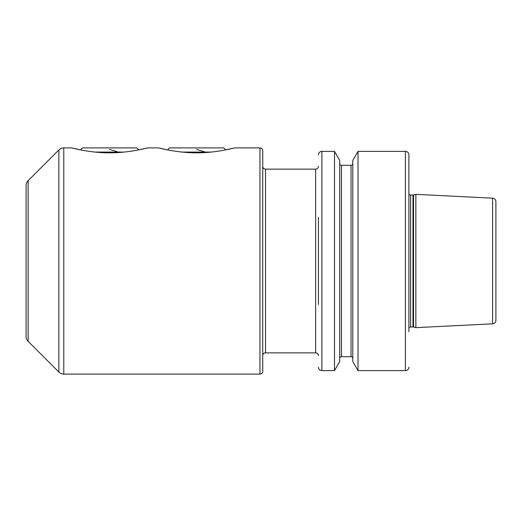 <?xml version="1.0" encoding="UTF-8"?>
<svg xmlns="http://www.w3.org/2000/svg" width="522" height="522" viewBox="0 0 522 522"><rect width="100%" height="100%" fill="white"/><g stroke="black" fill="none" stroke-linecap="round" stroke-linejoin="round"><path stroke-width="0.78" d="M318.42 217.498L318.42 304.502M318.42 154.858A3.478 3.478 0 0 1 321.898 151.38L321.898 370.62A3.478 3.478 0 0 1 318.42 367.142M321.898 151.38L334.504 151.38L339.737 160.437L339.737 361.563L334.504 370.62L334.504 151.38M321.898 370.62L334.504 370.62M339.737 358.438A1.742 1.742 0 0 1 341.473 356.702L341.473 165.298A1.742 1.742 0 0 1 339.737 163.562M341.473 356.702L351.045 356.702L351.045 165.298L341.473 165.298M352.787 163.562A1.742 1.742 0 0 1 351.045 165.298M352.787 358.438A1.742 1.742 0 0 0 351.045 356.702M358.014 370.62L352.787 361.563L352.787 160.437L358.014 151.38L405.418 151.38L405.418 370.62L358.014 370.62L358.014 151.38M408.902 154.858L408.902 327.868A2.088 2.088 0 0 1 410.625 326.961L410.625 195.039A2.088 2.088 0 0 1 408.902 194.132L408.902 154.858A3.478 3.478 0 0 0 405.418 151.38M408.902 367.142A3.478 3.478 0 0 1 405.418 370.62M408.902 331.796L408.902 190.204M410.625 195.039L412.987 195.039A2.088 2.088 0 0 0 413.528 194.967L415.858 194.341L492.592 198.184L492.592 323.816L415.858 327.659L415.858 194.341M410.625 326.961L412.987 326.961A2.088 2.088 0 0 1 413.528 327.033L415.858 327.659M492.592 323.816A3.478 3.478 0 0 0 495.9 320.338L495.9 201.662A3.478 3.478 0 0 0 492.592 198.184M26.1 311.458L26.1 210.542L26.1 311.458M71.69 147.902L80.492 149.879L82.476 147.902L136.764 147.902L138.748 149.879L147.55 147.902C148.835 147.53 129.887 152.959 109.627 152.822C89.373 152.959 70.398 147.53 71.69 147.902L63.782 147.902A6.962 6.962 0 0 0 58.862 149.938L28.136 180.664A6.962 6.962 0 0 0 26.1 185.584L26.1 336.416A6.962 6.962 0 0 0 28.136 341.336L58.862 372.062A6.962 6.962 0 0 0 63.782 374.098L259.956 374.098A2.786 2.786 0 0 0 262.742 371.318L262.742 304.502M225.752 149.879L234.554 147.902L259.956 147.902L259.956 374.098M234.554 147.902C235.833 147.53 216.884 152.959 196.631 152.822C176.377 152.959 157.396 147.53 158.688 147.902L167.497 149.879L169.474 147.902L223.762 147.902L225.745 149.879M147.55 147.902L158.688 147.902M262.742 217.498L262.742 150.682A2.786 2.786 0 0 0 259.956 147.902M262.742 150.682L262.742 371.318M318.42 355.658A2.786 2.786 0 0 0 315.634 352.872L265.522 352.872A2.786 2.786 0 0 0 262.742 355.658M265.522 352.872L265.522 169.128A2.786 2.786 0 0 1 262.742 166.342M265.522 169.128L315.634 169.128A2.786 2.786 0 0 0 318.42 166.342M211.188 152.078L182.047 152.078M196.618 149.383L205.322 152.078M124.19 152.078L95.05 152.078M109.62 149.383L118.318 152.078M412.987 326.961L412.987 195.039M413.528 327.033L413.528 194.967M58.862 149.938L58.862 372.062M28.136 180.664L28.136 341.336M63.782 147.902L63.782 374.098M315.634 352.872L315.634 169.128"/></g></svg>
